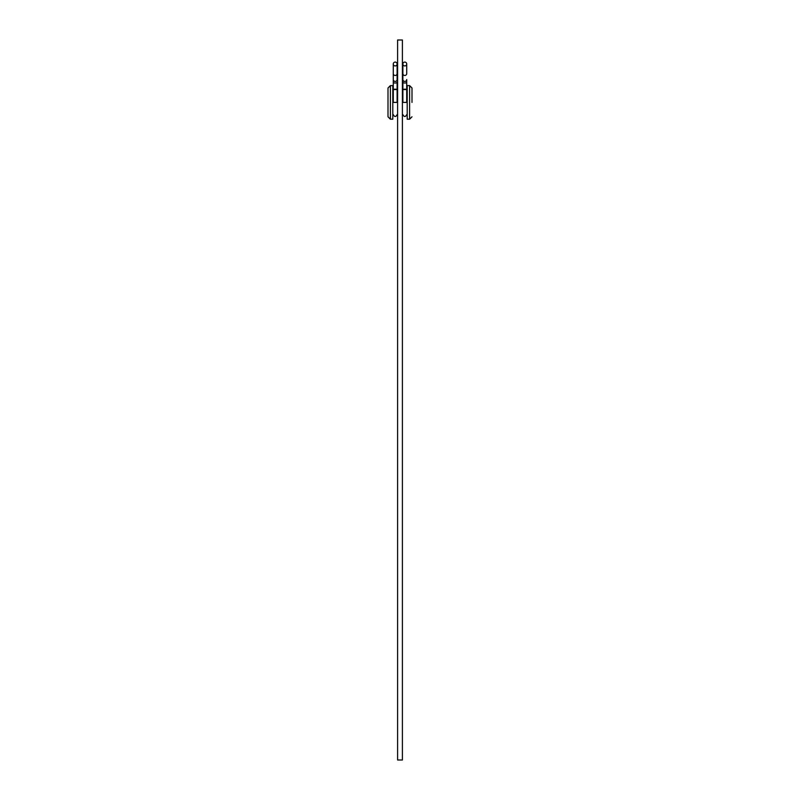 <?xml version="1.0" encoding="UTF-8"?>
<svg xmlns="http://www.w3.org/2000/svg" width="800" height="800" viewBox="0 0 800 800"><rect width="100%" height="100%" fill="white"/><g stroke="black" fill="none" stroke-linecap="round" stroke-linejoin="round"><path stroke-width="1.2" d="M392.8 85.6L392.8 119.2L390.4 119.2L390.4 85.6L392.8 85.6M388 102.4L388 88L388 116.8L390.4 119.2M412 102.4L412 88L409.6 85.6L407.2 85.6L407.2 119.2L409.6 119.2L409.6 85.6M402.4 760L402.4 40L397.6 40L397.6 760L402.4 760M404.8 62.08A1.92 1.92 0 0 1 406.72 64A1.92 1.92 0 0 1 404.8 65.92A1.92 1.92 0 0 1 402.88 64A1.92 1.92 0 0 1 404.8 62.08A1.92 1.92 0 0 1 406.72 64L406.72 73.56A1.92 1.9 -0 0 1 404.8 75.46A1.92 1.9 -0 0 1 402.88 73.56L402.88 79.52A1.92 1.9 -0 0 0 404.8 81.42A1.92 1.9 -0 0 0 406.72 79.52L406.72 102.4C406.72 118.18 406.72 118.18 406.72 102.4L402.88 102.4C402.88 118.18 402.88 118.18 402.88 102.4L402.88 82.19A1.92 0.84 -0 0 0 404.8 83.02A1.92 0.84 -0 0 0 406.72 82.19M404.8 89.19C407.08 89.32 407.08 89.45 404.8 89.58C402.52 89.45 402.52 89.32 404.8 89.19C407.08 89.32 407.08 89.45 404.8 89.58M404.8 65.92A1.92 1.92 0 0 1 402.88 64L402.88 73.56M397.12 73.56L397.12 79.52A1.92 1.9 180 0 1 395.2 81.42A1.92 1.9 180 0 1 393.28 79.52L393.28 73.56A1.92 1.9 180 0 0 395.2 75.46A1.92 1.9 180 0 0 397.12 73.56L397.12 64A1.92 1.92 0 0 1 395.2 65.92A1.92 1.92 0 0 0 397.12 64A1.92 1.92 0 0 0 395.2 62.08A1.92 1.92 0 0 0 393.28 64A1.92 1.92 0 0 0 395.2 65.92A1.92 1.92 0 0 0 397.12 64A1.92 1.92 0 0 0 395.2 62.08A1.92 1.92 0 0 0 393.28 64L393.28 73.56L393.28 64M395.2 89.58C397.48 89.45 397.48 89.32 395.2 89.19C392.92 89.32 392.92 89.45 395.2 89.58M393.28 82.19A1.92 0.84 180 0 0 395.2 83.02A1.92 0.84 180 0 0 397.12 82.19L397.12 102.4C397.12 118.18 397.12 118.18 397.12 102.4L393.28 102.4C393.28 118.18 393.28 118.18 393.28 102.4L393.28 73.56M390.4 85.6L388 88M409.6 119.2L412 116.8M402.88 79.52L402.88 82.19M406.72 64L406.72 73.56M402.88 114.64C404.16 117.09 405.44 117.09 406.72 114.64M393.28 114.64C394.56 117.09 395.84 117.09 397.12 114.64"/></g></svg>
